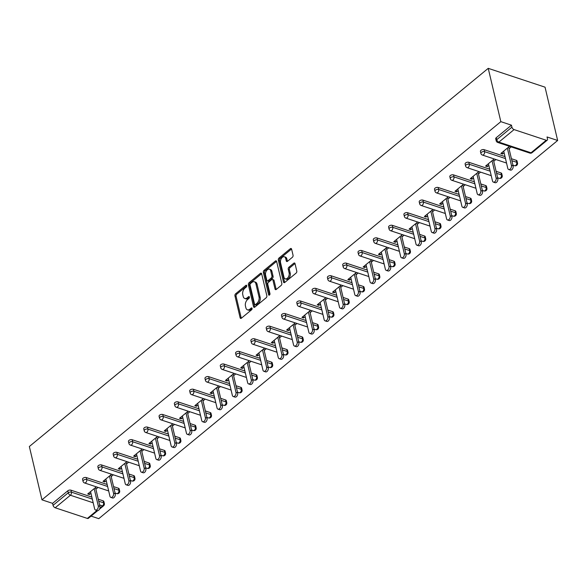 <?xml version="1.0" encoding="UTF-8"?>
<svg xmlns="http://www.w3.org/2000/svg" width="587" height="587" viewBox="0 0 587 587"><rect width="100%" height="100%" fill="white"/><g stroke="black" fill="none" stroke-linecap="round" stroke-linejoin="round"><path stroke-width="0.88" d="M246.716 285.678A1.049 0.653 -71.7 0 0 246.371 285.231A1.049 0.653 -71.7 0 0 245.843 285.377L235.607 293.808A1.504 0.932 -71.7 0 0 234.932 295.819L240.127 317.78A1.504 0.932 -71.7 0 0 240.619 318.411A1.504 0.932 -71.7 0 0 241.374 318.205L251.61 309.775A1.049 0.653 -71.7 0 0 252.08 308.366A1.049 0.653 -71.7 0 0 251.735 307.926A1.049 0.653 -71.7 0 0 251.199 308.065L249.879 309.158A4.806 2.994 -71.7 0 1 247.443 309.811A4.806 2.994 -71.7 0 1 245.872 307.793L245.439 305.966A4.806 2.994 -71.7 0 1 247.604 299.524L248.925 298.431A1.049 0.653 -71.7 0 0 249.394 297.022A1.049 0.653 -71.7 0 0 249.057 296.574A1.049 0.653 -71.7 0 0 248.521 296.721L247.2 297.814A4.806 2.994 -71.7 0 1 244.764 298.467A4.806 2.994 -71.7 0 1 243.194 296.45L242.761 294.615A4.806 2.994 -71.7 0 1 244.918 288.173L246.247 287.087A1.049 0.653 -71.7 0 0 246.716 285.678M292.377 257.297A1.504 0.932 -71.7 0 0 293.052 255.286L291.6 249.123A1.504 0.932 -71.7 0 0 291.108 248.492A1.504 0.932 -71.7 0 0 290.345 248.697L278.986 258.06A1.504 0.932 -71.7 0 0 278.311 260.07L283.499 282.031A1.504 0.932 -71.7 0 0 283.991 282.663A1.504 0.932 -71.7 0 0 284.754 282.457L296.112 273.094A1.504 0.932 -71.7 0 0 296.787 271.084L295.026 263.636A1.504 0.932 -71.7 0 0 294.542 263.005A1.504 0.932 -71.7 0 0 293.779 263.211L288.914 267.217A1.504 0.932 -71.7 0 0 288.239 269.235L289.112 272.926A4.014 2.502 -71.7 0 1 288.239 277.24A4.014 2.502 -71.7 0 1 285.275 278.862A4.014 2.502 -71.7 0 1 283.961 277.167L280.549 262.712A4.014 2.502 -71.7 0 1 281.415 258.397A4.014 2.502 -71.7 0 1 284.387 256.776A4.014 2.502 -71.7 0 1 285.7 258.471L286.265 260.877A1.504 0.932 -71.7 0 0 286.757 261.508A1.504 0.932 -71.7 0 0 287.52 261.303L292.377 257.297M500.836 121.656L41.956 499.831L29.35 446.516L488.23 68.341L500.836 121.656L511.46 125.178L496.25 137.703L496.727 139.691L511.93 127.166L511.46 125.178M261.655 273.799A1.504 0.932 -71.7 0 0 261.164 273.168A1.504 0.932 -71.7 0 0 260.401 273.373L249.042 282.736A1.504 0.932 -71.7 0 0 248.367 284.754L253.555 306.707A1.504 0.932 -71.7 0 0 254.046 307.339A1.504 0.932 -71.7 0 0 254.809 307.133L266.168 297.77A1.504 0.932 -71.7 0 0 266.843 295.76L261.655 273.799M264.011 270.402L275.376 261.039A1.504 0.932 -71.7 0 1 276.132 260.833A1.504 0.932 -71.7 0 1 276.624 261.464L281.819 283.418A1.504 0.932 -71.7 0 1 281.144 285.436L276.279 289.442A1.504 0.932 -71.7 0 1 275.516 289.648A1.504 0.932 -71.7 0 1 275.032 289.017L272.926 280.109A1.504 0.932 -71.7 0 0 272.434 279.478A1.504 0.932 -71.7 0 0 271.671 279.683L268.45 282.34A1.504 0.932 -71.7 0 0 267.775 284.357L269.961 293.625A1.049 0.653 -71.7 0 1 269.734 294.755A1.049 0.653 -71.7 0 1 268.956 295.18A1.049 0.653 -71.7 0 1 268.619 294.733L263.336 272.412A1.504 0.932 -71.7 0 1 264.011 270.402L265.148 270.776L276.514 261.413L275.376 261.039M91.073 516.105L98.77 518.659L557.65 140.484L545.044 87.169L488.23 68.341M93.194 502.795L70.396 495.237L55.193 507.77L87.353 518.424L96.972 510.499M67.784 490.82L52.581 503.353L53.05 505.341L68.253 492.809L67.784 490.82A2.297 1.262 -13.3 0 1 70.961 490.174L91.843 497.094M97.699 510.646L88.373 518.336A2.297 1.277 -129.5 0 1 87.353 518.424M55.193 507.77A2.297 1.277 -129.5 0 1 53.05 505.341M546.233 140.249L514.073 129.595L498.869 142.12L531.03 152.781L546.233 140.249A2.297 1.277 50.5 0 0 547.253 140.154A2.297 1.277 50.5 0 0 547.495 138.95L547.025 136.962L557.65 140.484M89.019 492.882L89.407 494.533L87.705 493.968L96.341 486.85M89.407 494.533L90.941 493.271M95.886 489.198L98.044 487.415M496.198 140.785A2.297 2.297 0 0 0 497.703 142.436A2.297 1.431 108.3 0 0 498.869 142.12A2.297 1.277 50.5 0 1 496.727 139.691A2.297 1.262 166.7 0 0 496.198 140.785L495.722 138.796A2.297 1.262 -13.3 0 1 496.25 137.703M41.956 499.831L52.581 503.353M98.256 499.221L103.114 500.828A2.297 1.262 -13.3 0 1 103.877 501.518L104.347 503.507A2.297 1.262 166.7 0 0 103.583 502.817L103.114 500.828M484.128 149.67L484.598 151.659A2.297 1.262 -13.3 0 0 481.421 152.304A2.297 1.262 166.7 0 0 480.892 153.398L480.423 151.409A2.297 1.262 -13.3 0 1 480.951 150.316A2.297 1.262 -13.3 0 1 484.128 149.67L505.011 156.59M511.424 158.717L516.289 160.324A2.297 1.262 -13.3 0 1 517.044 161.014L517.514 163.003A2.297 1.262 166.7 0 0 516.758 162.313L516.289 160.324M468.822 162.283L469.292 164.272A2.297 1.262 -13.3 0 0 466.115 164.918A2.297 1.262 166.7 0 0 465.586 166.011L465.117 164.022A2.297 1.262 -13.3 0 1 465.645 162.929A2.297 1.262 -13.3 0 1 468.822 162.283L489.712 169.203M496.118 171.323L500.982 172.938A2.297 1.262 -13.3 0 1 501.746 173.62L502.215 175.608A2.297 1.262 166.7 0 0 501.452 174.926L500.982 172.938M453.524 174.889L453.993 176.878A2.297 1.262 -13.3 0 0 450.816 177.531A2.297 1.262 166.7 0 0 450.288 178.624L449.818 176.636A2.297 1.262 -13.3 0 1 450.346 175.542A2.297 1.262 -13.3 0 1 453.524 174.889L474.406 181.816M480.819 183.936L485.676 185.551A2.297 1.262 -13.3 0 1 486.44 186.233L486.909 188.222A2.297 1.262 166.7 0 0 486.153 187.539L485.676 185.551M438.218 187.502L438.687 189.491A2.297 1.262 -13.3 0 0 435.51 190.137A2.297 1.262 166.7 0 0 434.982 191.23L434.512 189.241A2.297 1.262 -13.3 0 1 435.04 188.148A2.297 1.262 -13.3 0 1 438.218 187.502L459.107 194.422M465.513 196.55L470.378 198.157A2.297 1.262 -13.3 0 1 471.141 198.846L471.61 200.835A2.297 1.262 166.7 0 0 470.847 200.145L470.378 198.157M422.919 200.116L423.388 202.104A2.297 1.262 -13.3 0 0 420.211 202.75A2.297 1.262 166.7 0 0 419.683 203.843L419.213 201.855A2.297 1.262 -13.3 0 1 419.742 200.761A2.297 1.262 -13.3 0 1 422.919 200.116L443.801 207.035M450.214 209.163L455.072 210.77A2.297 1.262 -13.3 0 1 455.835 211.459L456.304 213.448A2.297 1.262 166.7 0 0 455.541 212.758L455.072 210.77M407.613 212.729L408.082 214.717A2.297 1.262 -13.3 0 0 404.905 215.363A2.297 1.262 166.7 0 0 404.377 216.456L403.907 214.468A2.297 1.262 -13.3 0 1 404.436 213.375A2.297 1.262 -13.3 0 1 407.613 212.729L428.503 219.648M434.908 221.769L439.773 223.383A2.297 1.262 -13.3 0 1 440.536 224.065L441.006 226.054A2.297 1.262 166.7 0 0 440.243 225.371L439.773 223.383M392.314 225.335L392.784 227.323A2.297 1.262 -13.3 0 0 389.607 227.976A2.297 1.262 166.7 0 0 389.078 229.069L388.609 227.081A2.297 1.262 -13.3 0 1 389.137 225.988A2.297 1.262 -13.3 0 1 392.314 225.335L413.197 232.261M419.61 234.382L424.467 235.996A2.297 1.262 -13.3 0 1 425.23 236.678L425.7 238.667A2.297 1.262 166.7 0 0 424.937 237.984L424.467 235.996M377.008 237.948L377.478 239.936A2.297 1.262 -13.3 0 0 374.301 240.582A2.297 1.262 166.7 0 0 373.772 241.675L373.303 239.687A2.297 1.262 -13.3 0 1 373.831 238.593A2.297 1.262 -13.3 0 1 377.008 237.948L397.898 244.867M404.304 246.995L409.168 248.602A2.297 1.262 -13.3 0 1 409.931 249.292L410.401 251.28A2.297 1.262 166.7 0 0 409.638 250.59L409.168 248.602M361.709 250.561L362.179 252.549A2.297 1.262 -13.3 0 0 359.002 253.195A2.297 1.262 166.7 0 0 358.474 254.288L358.004 252.3A2.297 1.262 -13.3 0 1 358.532 251.207A2.297 1.262 -13.3 0 1 361.709 250.561L382.592 257.48M389.005 259.608L393.862 261.215A2.297 1.262 -13.3 0 1 394.625 261.905L395.095 263.893A2.297 1.262 166.7 0 0 394.332 263.203L393.862 261.215M346.403 263.174L346.873 265.163A2.297 1.262 -13.3 0 0 343.696 265.808A2.297 1.262 166.7 0 0 343.168 266.902L342.698 264.913A2.297 1.262 -13.3 0 1 343.226 263.82A2.297 1.262 -13.3 0 1 346.403 263.174L367.293 270.093M373.699 272.214L378.564 273.828A2.297 1.262 -13.3 0 1 379.327 274.511L379.796 276.499A2.297 1.262 166.7 0 0 379.033 275.817L378.564 273.828M331.105 275.78L331.574 277.768A2.297 1.262 -13.3 0 0 328.397 278.421A2.297 1.262 166.7 0 0 327.869 279.515L327.399 277.526A2.297 1.262 -13.3 0 1 327.928 276.433A2.297 1.262 -13.3 0 1 331.105 275.78L351.987 282.707M358.4 284.827L363.258 286.441A2.297 1.262 -13.3 0 1 364.021 287.124L364.49 289.112A2.297 1.262 166.7 0 0 363.727 288.43L363.258 286.441M315.799 288.393L316.268 290.382A2.297 1.262 -13.3 0 0 313.091 291.027A2.297 1.262 166.7 0 0 312.563 292.121L312.093 290.132A2.297 1.262 -13.3 0 1 312.622 289.039A2.297 1.262 -13.3 0 1 315.799 288.393L336.681 295.312M343.094 297.44L347.959 299.047A2.297 1.262 -13.3 0 1 348.722 299.737L349.192 301.725A2.297 1.262 166.7 0 0 348.429 301.036L347.959 299.047M300.493 301.006L300.97 302.995A2.297 1.262 -13.3 0 0 297.792 303.64A2.297 1.262 166.7 0 0 297.264 304.734L296.795 302.745A2.297 1.262 -13.3 0 1 297.323 301.652A2.297 1.262 -13.3 0 1 300.493 301.006L321.382 307.926M327.788 310.053L332.653 311.66A2.297 1.262 -13.3 0 1 333.416 312.35L333.886 314.339A2.297 1.262 166.7 0 0 333.123 313.649L332.653 311.66M285.194 313.619L285.664 315.608A2.297 1.262 -13.3 0 0 282.486 316.254A2.297 1.262 166.7 0 0 281.958 317.347L281.489 315.358A2.297 1.262 -13.3 0 1 282.017 314.265A2.297 1.262 -13.3 0 1 285.194 313.619L306.076 320.539M312.489 322.659L317.354 324.273A2.297 1.262 -13.3 0 1 318.117 324.956L318.587 326.944A2.297 1.262 166.7 0 0 317.824 326.262L317.354 324.273M269.888 326.225L270.358 328.214A2.297 1.262 -13.3 0 0 267.188 328.867A2.297 1.262 166.7 0 0 266.659 329.96L266.19 327.972A2.297 1.262 -13.3 0 1 266.718 326.878A2.297 1.262 -13.3 0 1 269.888 326.225L290.778 333.152M297.183 335.272L302.048 336.887A2.297 1.262 -13.3 0 1 302.811 337.569L303.281 339.557A2.297 1.262 166.7 0 0 302.518 338.875L302.048 336.887M254.589 338.838L255.059 340.827A2.297 1.262 -13.3 0 0 251.882 341.473A2.297 1.262 166.7 0 0 251.353 342.566L250.884 340.577A2.297 1.262 -13.3 0 1 251.412 339.484A2.297 1.262 -13.3 0 1 254.589 338.838L275.472 345.758M281.885 347.886L286.75 349.492A2.297 1.262 -13.3 0 1 287.505 350.182L287.982 352.171A2.297 1.262 166.7 0 0 287.219 351.481L286.75 349.492M239.283 351.452L239.753 353.44A2.297 1.262 -13.3 0 0 236.583 354.086A2.297 1.262 166.7 0 0 236.055 355.179L235.585 353.191A2.297 1.262 -13.3 0 1 236.113 352.097A2.297 1.262 -13.3 0 1 239.283 351.452L260.173 358.371M266.579 360.499L271.443 362.106A2.297 1.262 -13.3 0 1 272.207 362.795L272.676 364.784A2.297 1.262 166.7 0 0 271.913 364.094L271.443 362.106M223.985 364.065L224.454 366.053A2.297 1.262 -13.3 0 0 221.277 366.699A2.297 1.262 166.7 0 0 220.749 367.792L220.279 365.804A2.297 1.262 -13.3 0 1 220.807 364.71A2.297 1.262 -13.3 0 1 223.985 364.065L244.867 370.984M251.28 373.105L256.145 374.719A2.297 1.262 -13.3 0 1 256.901 375.401L257.37 377.39A2.297 1.262 166.7 0 0 256.614 376.707L256.145 374.719M208.678 376.671L209.148 378.659A2.297 1.262 -13.3 0 0 205.978 379.312A2.297 1.262 166.7 0 0 205.45 380.405L204.973 378.417A2.297 1.262 -13.3 0 1 205.509 377.324A2.297 1.262 -13.3 0 1 208.678 376.671L229.568 383.597M235.974 385.718L240.839 387.332A2.297 1.262 -13.3 0 1 241.602 388.014L242.071 390.003A2.297 1.262 166.7 0 0 241.308 389.32L240.839 387.332M193.38 389.284L193.849 391.272A2.297 1.262 -13.3 0 0 190.672 391.918A2.297 1.262 166.7 0 0 190.144 393.011L189.674 391.023A2.297 1.262 -13.3 0 1 190.203 389.929A2.297 1.262 -13.3 0 1 193.38 389.284L214.262 396.203M220.675 398.331L225.54 399.938A2.297 1.262 -13.3 0 1 226.296 400.627L226.765 402.616A2.297 1.262 166.7 0 0 226.01 401.926L225.54 399.938M178.074 401.897L178.543 403.885A2.297 1.262 -13.3 0 0 175.374 404.531A2.297 1.262 166.7 0 0 174.845 405.624L174.368 403.636A2.297 1.262 -13.3 0 1 174.897 402.543A2.297 1.262 -13.3 0 1 178.074 401.897L198.964 408.816M205.369 410.944L210.234 412.551A2.297 1.262 -13.3 0 1 210.997 413.241L211.467 415.222A2.297 1.262 166.7 0 0 210.704 414.539L210.234 412.551M162.775 414.51L163.245 416.499A2.297 1.262 -13.3 0 0 160.068 417.144A2.297 1.262 166.7 0 0 159.539 418.238L159.07 416.249A2.297 1.262 -13.3 0 1 159.598 415.156A2.297 1.262 -13.3 0 1 162.775 414.51L183.658 421.429M190.071 423.55L194.935 425.164A2.297 1.262 -13.3 0 1 195.691 425.846L196.161 427.835A2.297 1.262 166.7 0 0 195.405 427.153L194.935 425.164M147.469 427.116L147.939 429.104A2.297 1.262 -13.3 0 0 144.762 429.757A2.297 1.262 166.7 0 0 144.233 430.843L143.764 428.862A2.297 1.262 -13.3 0 1 144.292 427.769A2.297 1.262 -13.3 0 1 147.469 427.116L168.359 434.042M174.765 436.163L179.629 437.777A2.297 1.262 -13.3 0 1 180.392 438.46L180.862 440.448A2.297 1.262 166.7 0 0 180.099 439.766L179.629 437.777M132.17 439.729L132.64 441.718A2.297 1.262 -13.3 0 0 129.463 442.363A2.297 1.262 166.7 0 0 128.935 443.456L128.465 441.468A2.297 1.262 -13.3 0 1 128.993 440.375A2.297 1.262 -13.3 0 1 132.17 439.729L153.053 446.648M159.466 448.776L164.323 450.383A2.297 1.262 -13.3 0 1 165.086 451.073L165.556 453.061A2.297 1.262 166.7 0 0 164.8 452.372L164.323 450.383M116.864 452.342L117.334 454.331A2.297 1.262 -13.3 0 0 114.157 454.976A2.297 1.262 166.7 0 0 113.629 456.07L113.159 454.081A2.297 1.262 -13.3 0 1 113.687 452.988A2.297 1.262 -13.3 0 1 116.864 452.342L137.754 459.261M144.16 461.389L149.025 462.996A2.297 1.262 -13.3 0 1 149.788 463.679L150.257 465.667A2.297 1.262 166.7 0 0 149.494 464.985L149.025 462.996M101.566 464.955L102.035 466.944A2.297 1.262 -13.3 0 0 98.858 467.59A2.297 1.262 166.7 0 0 98.33 468.683L97.86 466.694A2.297 1.262 -13.3 0 1 98.389 465.601A2.297 1.262 -13.3 0 1 101.566 464.955L122.448 471.875M128.861 473.995L133.719 475.609A2.297 1.262 -13.3 0 1 134.482 476.292L134.951 478.28A2.297 1.262 166.7 0 0 134.188 477.598L133.719 475.609M86.26 477.561L86.729 479.55A2.297 1.262 -13.3 0 0 83.552 480.203A2.297 1.262 166.7 0 0 83.024 481.289L82.554 479.3A2.297 1.262 -13.3 0 1 83.083 478.214A2.297 1.262 -13.3 0 1 86.26 477.561L107.15 484.488M113.555 486.608L118.42 488.223A2.297 1.262 -13.3 0 1 119.183 488.905L119.653 490.893A2.297 1.262 166.7 0 0 118.89 490.211L118.42 488.223M111.64 474.245L103.011 481.355L104.713 481.92L106.24 480.658M111.185 476.585L113.342 474.81M126.946 461.631L118.31 468.742L120.012 469.307L121.546 468.052M126.491 463.972L128.648 462.196M142.245 449.018L133.616 456.136L135.318 456.701L136.844 455.439M141.79 451.366L143.947 449.583M157.551 436.405L148.915 443.523L150.617 444.088L152.15 442.825M157.096 438.753L159.253 436.97M172.849 423.799L164.221 430.909L165.923 431.474L167.449 430.212M172.395 426.14L174.559 424.364M188.156 411.186L179.519 418.296L181.229 418.861L182.755 417.606M187.701 413.527L189.858 411.751M203.454 398.573L194.825 405.69L196.528 406.255L198.061 404.993M202.999 400.921L205.164 399.138M218.76 385.96L210.124 393.077L211.834 393.642L213.36 392.38M218.305 388.308L220.463 386.525M234.059 373.354L225.43 380.464L227.132 381.029L228.666 379.767M233.604 375.695L235.769 373.919M249.365 360.741L240.729 367.851L242.438 368.416L243.965 367.161M248.91 363.082L251.067 361.306M264.664 348.128L256.035 355.245L257.737 355.81L259.271 354.548M264.209 350.476L266.373 348.693M279.97 335.515L271.333 342.632L273.043 343.197L274.569 341.935M279.515 337.863L281.672 336.08M295.268 322.909L286.639 330.019L288.342 330.584L289.875 329.322M294.821 325.249L296.978 323.474M310.574 310.296L301.938 317.406L303.648 317.971L305.174 316.716M310.119 312.636L312.277 310.861M325.873 297.682L317.244 304.8L318.946 305.365L320.48 304.103M325.425 300.03L327.583 298.247M341.179 285.069L332.543 292.187L334.252 292.752L335.779 291.49M340.724 287.417L342.881 285.634M356.485 272.463L347.849 279.573L349.551 280.138L351.085 278.876M356.03 274.804L358.187 273.028M371.784 259.85L363.155 266.968L364.857 267.525L366.383 266.271M371.329 262.191L373.486 260.415M387.09 247.237L378.454 254.354L380.156 254.919L381.689 253.657M386.635 249.585L388.792 247.802M402.388 234.624L393.76 241.741L395.462 242.306L396.988 241.044M401.934 236.972L404.091 235.189M417.695 222.018L409.058 229.128L410.761 229.693L412.294 228.431M417.24 224.359L419.397 222.583M432.993 209.405L424.364 216.522L426.067 217.087L427.593 215.825M432.538 211.746L434.696 209.97M448.299 196.792L439.663 203.909L441.365 204.474L442.899 203.212M447.844 199.14L450.002 197.357M463.598 184.179L454.969 191.296L456.671 191.861L458.198 190.599M463.143 186.527L465.3 184.744M478.904 171.573L470.268 178.683L471.97 179.248L473.504 177.986M478.449 173.913L480.606 172.138M494.203 158.96L485.574 166.077L487.276 166.642L488.802 165.38M493.748 161.3L495.912 159.525M509.509 146.346L500.872 153.464L502.582 154.029L504.108 152.767M509.054 148.694L511.211 146.911M511.93 127.166A2.297 1.277 50.5 0 0 514.073 129.595M104.713 481.92L104.325 480.276M120.012 469.307L119.623 467.663M135.318 456.701L134.929 455.05M150.617 444.088L150.228 442.437M165.923 431.474L165.534 429.831M181.229 418.861L180.833 417.218M196.528 406.255L196.139 404.604M211.834 393.642L211.437 391.991M227.132 381.029L226.743 379.385M242.438 368.416L242.049 366.772M257.737 355.81L257.348 354.159M273.043 343.197L272.654 341.546M288.342 330.584L287.953 328.94M303.648 317.971L303.259 316.327M318.946 305.365L318.558 303.714M334.252 292.752L333.864 291.101M349.551 280.138L349.162 278.495M364.857 267.525L364.468 265.882M380.156 254.919L379.767 253.268M395.462 242.306L395.073 240.655M410.761 229.693L410.372 228.05M426.067 217.087L425.678 215.436M441.365 204.474L440.976 202.823M456.671 191.861L456.282 190.21M471.97 179.248L471.581 177.604M487.276 166.642L486.887 164.991M502.582 154.029L502.186 152.378M244.764 298.467L245.902 298.849A4.806 2.994 -71.7 0 0 248.33 298.189L247.2 297.814M249.424 297.286L248.33 298.189M247.443 309.811L248.58 310.193A4.806 2.994 -71.7 0 0 251.016 309.532L249.879 309.158M252.109 308.63L251.016 309.532M246.745 285.942L236.744 294.182A1.504 0.932 -71.7 0 0 236.069 296.2L241.264 318.154A1.504 0.932 -71.7 0 0 241.294 318.271M261.619 273.689A1.504 0.932 -71.7 0 0 261.538 273.755L250.179 283.117A1.504 0.932 -71.7 0 0 249.504 285.128L254.692 307.089A1.504 0.932 -71.7 0 0 254.729 307.199M250.502 283.572A1.049 0.653 -71.7 0 0 250.033 284.981L254.589 304.257A1.049 0.653 -71.7 0 0 254.934 304.697A1.049 0.653 -71.7 0 0 255.462 304.558L256.857 303.406A4.806 2.994 -71.7 0 0 259.021 296.963L255.903 283.785A4.806 2.994 -71.7 0 0 254.332 281.767A4.806 2.994 -71.7 0 0 251.896 282.42L250.502 283.572M254.934 304.697L256.064 305.079A1.049 0.653 -71.7 0 0 256.6 304.932L255.462 304.558M254.332 281.767L255.47 282.142A4.806 2.994 -71.7 0 1 257.04 284.167L260.151 297.338A4.806 2.994 -71.7 0 1 257.994 303.78L256.6 304.932M272.434 279.478L273.571 279.852A1.504 0.932 -71.7 0 1 274.063 280.483L276.161 289.391A1.504 0.932 -71.7 0 0 276.198 289.501M269.682 294.828L264.473 272.786L263.336 272.412M270.739 270.871A4.014 2.502 -71.7 0 0 269.426 269.176A4.014 2.502 -71.7 0 0 266.461 270.798A4.014 2.502 -71.7 0 0 265.588 275.112L266.792 280.204A1.504 0.932 -71.7 0 0 267.283 280.835A1.504 0.932 -71.7 0 0 268.046 280.63L271.267 277.974A1.504 0.932 -71.7 0 0 271.942 275.963L270.739 270.871L271.876 271.245A4.014 2.502 -71.7 0 0 270.563 269.558L269.426 269.176M267.283 280.835L268.42 281.217A1.504 0.932 -71.7 0 0 269.176 281.012L268.046 280.63M271.876 271.245L273.08 276.338A1.504 0.932 -71.7 0 1 272.405 278.348L269.176 281.012M265.148 270.776A1.504 0.932 -71.7 0 0 264.473 272.786M284.387 256.776L285.524 257.157A4.014 2.502 -71.7 0 1 286.83 258.845L287.403 261.252A1.504 0.932 -71.7 0 0 287.432 261.369M285.275 278.862L286.412 279.236A4.014 2.502 -71.7 0 0 289.376 277.614A4.014 2.502 -71.7 0 0 290.249 273.3L289.112 272.926M294.997 263.526A1.504 0.932 -71.7 0 0 294.916 263.592L290.051 267.599A1.504 0.932 -71.7 0 0 289.376 269.609L290.249 273.3M291.563 249.013A1.504 0.932 -71.7 0 0 291.482 249.071L280.124 258.434A1.504 0.932 -71.7 0 0 279.449 260.452L284.636 282.406A1.504 0.932 -71.7 0 0 284.673 282.523M98.249 505.847L99.951 506.412A2.832 1.761 108.3 0 1 99.342 509.45A2.832 1.761 108.3 0 1 97.251 510.587L95.542 510.03A2.832 1.761 -71.7 0 0 97.633 508.885A2.832 1.761 -71.7 0 0 98.249 505.847L94.177 488.633M90.552 491.62L94.617 508.834A2.832 1.761 -71.7 0 0 95.542 510.03M99.951 506.412L95.498 487.548M113.548 493.234L115.257 493.799A2.832 1.761 108.3 0 1 114.641 496.837A2.832 1.761 108.3 0 1 112.55 497.981L110.848 497.416A2.832 1.761 -71.7 0 0 112.939 496.272A2.832 1.761 -71.7 0 0 113.548 493.234L109.483 476.02M105.851 479.014L109.923 496.22A2.832 1.761 -71.7 0 0 110.848 497.416M115.257 493.799L110.796 474.934M128.854 480.621L130.556 481.186A2.832 1.761 108.3 0 1 129.947 484.231A2.832 1.761 108.3 0 1 127.856 485.368L126.146 484.803A2.832 1.761 -71.7 0 0 128.237 483.666A2.832 1.761 -71.7 0 0 128.854 480.621L124.782 463.407M121.157 466.401L125.222 483.615A2.832 1.761 -71.7 0 0 126.146 484.803M130.556 481.186L126.102 462.329M144.16 468.008L145.862 468.573A2.832 1.761 108.3 0 1 145.246 471.618A2.832 1.761 108.3 0 1 143.155 472.755L141.452 472.19A2.832 1.761 -71.7 0 0 143.544 471.053A2.832 1.761 -71.7 0 0 144.16 468.008L140.088 450.801M136.455 453.788L140.528 471.001A2.832 1.761 -71.7 0 0 141.452 472.19M145.862 468.573L141.401 449.715M159.459 455.402L161.161 455.967A2.832 1.761 108.3 0 1 160.552 459.005A2.832 1.761 108.3 0 1 158.461 460.149L156.751 459.584A2.832 1.761 -71.7 0 0 158.842 458.44A2.832 1.761 -71.7 0 0 159.459 455.402L155.394 438.188M151.762 441.175L155.826 458.388A2.832 1.761 -71.7 0 0 156.751 459.584M161.161 455.967L156.707 437.102M174.765 442.789L176.467 443.354A2.832 1.761 108.3 0 1 175.851 446.391A2.832 1.761 108.3 0 1 173.759 447.536L172.057 446.971A2.832 1.761 -71.7 0 0 174.148 445.827A2.832 1.761 -71.7 0 0 174.765 442.789L170.692 425.575M167.06 428.569L171.133 445.782A2.832 1.761 -71.7 0 0 172.057 446.971M176.467 443.354L172.006 424.489M190.063 430.176L191.766 430.741A2.832 1.761 108.3 0 1 191.157 433.786A2.832 1.761 108.3 0 1 189.065 434.923L187.356 434.358A2.832 1.761 -71.7 0 0 189.447 433.221A2.832 1.761 -71.7 0 0 190.063 430.176L185.998 412.962M182.366 415.956L186.431 433.169A2.832 1.761 -71.7 0 0 187.356 434.358M191.766 430.741L187.312 411.883M205.369 417.562L207.072 418.127A2.832 1.761 108.3 0 1 206.455 421.173A2.832 1.761 108.3 0 1 204.364 422.31L202.662 421.745A2.832 1.761 -71.7 0 0 204.753 420.608A2.832 1.761 -71.7 0 0 205.369 417.562L201.297 400.356M197.665 403.342L201.737 420.556A2.832 1.761 -71.7 0 0 202.662 421.745M207.072 418.127L202.61 399.27M220.668 404.957L222.37 405.522A2.832 1.761 108.3 0 1 221.761 408.559A2.832 1.761 108.3 0 1 219.67 409.704L217.96 409.139A2.832 1.761 -71.7 0 0 220.052 407.994A2.832 1.761 -71.7 0 0 220.668 404.957L216.603 387.743M212.971 390.729L217.036 407.943A2.832 1.761 -71.7 0 0 217.96 409.139M222.37 405.522L217.916 386.657M235.974 392.343L237.676 392.908A2.832 1.761 108.3 0 1 237.06 395.946A2.832 1.761 108.3 0 1 234.969 397.091L233.266 396.526A2.832 1.761 -71.7 0 0 235.358 395.381A2.832 1.761 -71.7 0 0 235.974 392.343L231.902 375.13M228.27 378.123L232.342 395.337A2.832 1.761 -71.7 0 0 233.266 396.526M237.676 392.908L233.215 374.044M251.273 379.73L252.975 380.295A2.832 1.761 108.3 0 1 252.366 383.34A2.832 1.761 108.3 0 1 250.275 384.478L248.572 383.913A2.832 1.761 -71.7 0 0 250.656 382.775A2.832 1.761 -71.7 0 0 251.273 379.73L247.208 362.517M243.576 365.51L247.648 382.724A2.832 1.761 -71.7 0 0 248.572 383.913M252.975 380.295L248.521 361.438M266.579 367.117L268.281 367.682A2.832 1.761 108.3 0 1 267.665 370.727A2.832 1.761 108.3 0 1 265.573 371.865L263.871 371.3A2.832 1.761 -71.7 0 0 265.962 370.162A2.832 1.761 -71.7 0 0 266.579 367.117L262.506 349.911M258.882 352.897L262.947 370.111A2.832 1.761 -71.7 0 0 263.871 371.3M268.281 367.682L263.82 348.825M281.877 354.511L283.587 355.076A2.832 1.761 108.3 0 1 282.971 358.114A2.832 1.761 108.3 0 1 280.88 359.259L279.177 358.694A2.832 1.761 -71.7 0 0 281.261 357.549A2.832 1.761 -71.7 0 0 281.877 354.511L277.812 337.298M274.18 340.284L278.253 357.498A2.832 1.761 -71.7 0 0 279.177 358.694M283.587 355.076L279.126 336.212M297.183 341.898L298.886 342.463A2.832 1.761 108.3 0 1 298.269 345.501A2.832 1.761 108.3 0 1 296.178 346.646L294.476 346.081A2.832 1.761 -71.7 0 0 296.567 344.936A2.832 1.761 -71.7 0 0 297.183 341.898L293.111 324.684M289.486 327.678L293.551 344.892A2.832 1.761 -71.7 0 0 294.476 346.081M298.886 342.463L294.425 323.598M312.482 329.285L314.192 329.85A2.832 1.761 108.3 0 1 313.575 332.895A2.832 1.761 108.3 0 1 311.484 334.032L309.782 333.467A2.832 1.761 -71.7 0 0 311.873 332.33A2.832 1.761 -71.7 0 0 312.482 329.285L308.417 312.071M304.785 315.065L308.857 332.279A2.832 1.761 -71.7 0 0 309.782 333.467M314.192 329.85L309.731 310.993M327.788 316.672L329.49 317.237A2.832 1.761 108.3 0 1 328.874 320.282A2.832 1.761 108.3 0 1 326.783 321.419L325.081 320.854A2.832 1.761 -71.7 0 0 327.172 319.717A2.832 1.761 -71.7 0 0 327.788 316.672L323.716 299.465M320.091 302.452L324.156 319.666A2.832 1.761 -71.7 0 0 325.081 320.854M329.49 317.237L325.029 298.379M343.087 304.066L344.796 304.631A2.832 1.761 108.3 0 1 344.18 307.669A2.832 1.761 108.3 0 1 342.089 308.813L340.387 308.248A2.832 1.761 -71.7 0 0 342.478 307.104A2.832 1.761 -71.7 0 0 343.087 304.066L339.022 286.852M335.39 289.839L339.462 307.052A2.832 1.761 -71.7 0 0 340.387 308.248M344.796 304.631L340.335 285.766M358.393 291.453L360.095 292.018A2.832 1.761 108.3 0 1 359.479 295.056A2.832 1.761 108.3 0 1 357.395 296.2L355.685 295.635A2.832 1.761 -71.7 0 0 357.776 294.491A2.832 1.761 -71.7 0 0 358.393 291.453L354.321 274.239M350.696 277.233L354.761 294.447A2.832 1.761 -71.7 0 0 355.685 295.635M360.095 292.018L355.641 273.153M373.692 278.84L375.401 279.405A2.832 1.761 108.3 0 1 374.785 282.45A2.832 1.761 108.3 0 1 372.694 283.587L370.991 283.022A2.832 1.761 -71.7 0 0 373.083 281.885A2.832 1.761 -71.7 0 0 373.692 278.84L369.627 261.626M365.995 264.62L370.067 281.833A2.832 1.761 -71.7 0 0 370.991 283.022M375.401 279.405L370.94 260.547M388.998 266.227L390.7 266.792A2.832 1.761 108.3 0 1 390.084 269.837A2.832 1.761 108.3 0 1 388 270.974L386.29 270.409A2.832 1.761 -71.7 0 0 388.381 269.272A2.832 1.761 -71.7 0 0 388.998 266.227L384.925 249.02M381.301 252.006L385.366 269.22A2.832 1.761 -71.7 0 0 386.29 270.409M390.7 266.792L386.246 247.934M404.296 253.621L406.006 254.186A2.832 1.761 108.3 0 1 405.39 257.223A2.832 1.761 108.3 0 1 403.298 258.368L401.596 257.803A2.832 1.761 -71.7 0 0 403.687 256.658A2.832 1.761 -71.7 0 0 404.296 253.621L400.231 236.407M396.599 239.401L400.672 256.607A2.832 1.761 -71.7 0 0 401.596 257.803M406.006 254.186L401.545 235.321M419.602 241.008L421.305 241.573A2.832 1.761 108.3 0 1 420.696 244.61A2.832 1.761 108.3 0 1 418.604 245.755L416.895 245.19A2.832 1.761 -71.7 0 0 418.986 244.045A2.832 1.761 -71.7 0 0 419.602 241.008L415.53 223.794M411.905 226.787L415.97 244.001A2.832 1.761 -71.7 0 0 416.895 245.19M421.305 241.573L416.851 222.708M434.901 228.394L436.611 228.959A2.832 1.761 108.3 0 1 435.994 232.004A2.832 1.761 108.3 0 1 433.903 233.142L432.201 232.577A2.832 1.761 -71.7 0 0 434.292 231.439A2.832 1.761 -71.7 0 0 434.901 228.394L430.836 211.181M427.204 214.174L431.276 231.388A2.832 1.761 -71.7 0 0 432.201 232.577M436.611 228.959L432.149 210.102M450.207 215.781L451.909 216.346A2.832 1.761 108.3 0 1 451.3 219.391A2.832 1.761 108.3 0 1 449.209 220.529L447.499 219.964A2.832 1.761 -71.7 0 0 449.591 218.826A2.832 1.761 -71.7 0 0 450.207 215.781L446.135 198.575M442.51 201.561L446.575 218.775A2.832 1.761 -71.7 0 0 447.499 219.964M451.909 216.346L447.455 197.489M465.513 203.175L467.215 203.74A2.832 1.761 108.3 0 1 466.599 206.778A2.832 1.761 108.3 0 1 464.508 207.923L462.805 207.358A2.832 1.761 -71.7 0 0 464.897 206.213A2.832 1.761 -71.7 0 0 465.513 203.175L461.441 185.962M457.809 188.955L461.881 206.162A2.832 1.761 -71.7 0 0 462.805 207.358M467.215 203.74L462.754 184.876M480.812 190.562L482.514 191.127A2.832 1.761 108.3 0 1 481.905 194.165A2.832 1.761 108.3 0 1 479.814 195.31L478.104 194.745A2.832 1.761 -71.7 0 0 480.195 193.6A2.832 1.761 -71.7 0 0 480.812 190.562L476.747 173.348M473.115 176.342L477.18 193.556A2.832 1.761 -71.7 0 0 478.104 194.745M482.514 191.127L478.06 172.262M496.118 177.949L497.82 178.514A2.832 1.761 108.3 0 1 497.204 181.559A2.832 1.761 108.3 0 1 495.112 182.696L493.41 182.131A2.832 1.761 -71.7 0 0 495.501 180.994A2.832 1.761 -71.7 0 0 496.118 177.949L492.045 160.735M488.413 163.729L492.486 180.943A2.832 1.761 -71.7 0 0 493.41 182.131M497.82 178.514L493.359 159.657M511.416 165.336L513.119 165.901A2.832 1.761 108.3 0 1 512.51 168.946A2.832 1.761 108.3 0 1 510.419 170.083L508.709 169.518A2.832 1.761 -71.7 0 0 510.8 168.381A2.832 1.761 -71.7 0 0 511.416 165.336L507.351 148.129M503.719 151.116L507.784 168.33A2.832 1.761 -71.7 0 0 508.709 169.518M513.119 165.901L508.665 147.043M246.716 285.664L245.843 285.377M252.08 308.358L251.199 308.065M249.394 297.015L248.521 296.721M99.922 508.071L102.556 505.899L99.599 504.915M99.519 509.149L103.576 505.803A2.297 1.277 -129.5 0 1 102.556 505.899A2.297 1.431 -71.7 0 0 103.583 502.817L98.726 501.21M70.961 490.174L71.431 492.163A2.297 1.431 -71.7 0 1 70.396 495.237A2.297 1.277 -129.5 0 1 68.253 492.809A2.297 1.262 -13.3 0 1 71.431 492.163L92.313 499.082M497.703 142.436L529.863 153.097A2.297 1.431 108.3 0 0 531.03 152.781A2.297 1.277 50.5 0 0 532.042 152.686L547.253 140.154M107.619 486.476L86.729 479.55A2.297 1.431 -71.7 0 1 85.702 482.631A2.297 1.431 108.3 0 1 84.535 482.94L108.676 490.937M114.025 488.597L118.89 490.211A2.297 1.431 -71.7 0 1 117.855 493.285A2.297 1.431 108.3 0 1 116.696 493.601A2.297 2.297 0 0 0 119.653 490.893M98.33 468.683A2.297 2.297 0 0 0 99.841 470.334A2.297 1.431 108.3 0 0 101.001 470.018A2.297 1.431 -71.7 0 0 102.035 466.944L122.918 473.863M129.331 475.984L134.188 477.598A2.297 1.431 -71.7 0 1 133.161 480.672A2.297 1.431 108.3 0 1 132.002 480.988A2.297 2.297 0 0 0 134.951 478.28M113.629 456.07A2.297 2.297 0 0 0 115.14 457.721A2.297 1.431 108.3 0 0 116.307 457.405A2.297 1.431 -71.7 0 0 117.334 454.331L138.224 461.25M144.629 463.378L149.494 464.985A2.297 1.431 -71.7 0 1 148.467 468.059A2.297 1.431 108.3 0 1 147.3 468.375A2.297 2.297 0 0 0 150.257 465.667M128.935 443.456A2.297 2.297 0 0 0 130.446 445.107A2.297 1.431 108.3 0 0 131.605 444.792A2.297 1.431 -71.7 0 0 132.64 441.718L153.523 448.637M159.935 450.765L164.8 452.372A2.297 1.431 -71.7 0 1 163.766 455.453A2.297 1.431 108.3 0 1 162.606 455.769A2.297 2.297 0 0 0 165.556 453.061M144.233 430.843A2.297 2.297 0 0 0 145.745 432.494A2.297 1.431 108.3 0 0 146.911 432.186A2.297 1.431 -71.7 0 0 147.939 429.104L168.829 436.031M175.234 438.151L180.099 439.766A2.297 1.431 -71.7 0 1 179.072 442.84A2.297 1.431 108.3 0 1 177.905 443.156A2.297 2.297 0 0 0 180.862 440.448M159.539 418.238A2.297 2.297 0 0 0 161.051 419.888A2.297 1.431 108.3 0 0 162.21 419.573A2.297 1.431 -71.7 0 0 163.245 416.499L184.127 423.418M190.54 425.538L195.405 427.153A2.297 1.431 -71.7 0 1 194.37 430.227A2.297 1.431 108.3 0 1 193.211 430.542A2.297 2.297 0 0 0 196.161 427.835M174.845 405.624A2.297 2.297 0 0 0 176.349 407.275A2.297 1.431 108.3 0 0 177.516 406.96A2.297 1.431 -71.7 0 0 178.543 403.885L199.433 410.805M205.839 412.932L210.704 414.539A2.297 1.431 -71.7 0 1 209.676 417.614A2.297 1.431 108.3 0 1 208.51 417.929A2.297 2.297 0 0 0 211.467 415.222M190.144 393.011A2.297 2.297 0 0 0 191.655 394.662A2.297 1.431 108.3 0 0 192.815 394.347A2.297 1.431 -71.7 0 0 193.849 391.272L214.732 398.191M221.145 400.319L226.01 401.926A2.297 1.431 -71.7 0 1 224.975 405.008A2.297 1.431 108.3 0 1 223.816 405.323A2.297 2.297 0 0 0 226.765 402.616M205.45 380.405A2.297 2.297 0 0 0 206.962 382.049A2.297 1.431 108.3 0 0 208.121 381.741A2.297 1.431 -71.7 0 0 209.148 378.659L230.038 385.586M236.444 387.706L241.308 389.32A2.297 1.431 -71.7 0 1 240.281 392.395A2.297 1.431 108.3 0 1 239.114 392.71A2.297 2.297 0 0 0 242.071 390.003M220.749 367.792A2.297 2.297 0 0 0 222.26 369.443A2.297 1.431 108.3 0 0 223.42 369.128A2.297 1.431 -71.7 0 0 224.454 366.053L245.337 372.972M251.75 375.093L256.614 376.707A2.297 1.431 -71.7 0 1 255.58 379.782A2.297 1.431 108.3 0 1 254.42 380.097A2.297 2.297 0 0 0 257.37 377.39M236.055 355.179A2.297 2.297 0 0 0 237.566 356.83A2.297 1.431 108.3 0 0 238.726 356.514A2.297 1.431 -71.7 0 0 239.753 353.44L260.643 360.359M267.048 362.487L271.913 364.094A2.297 1.431 -71.7 0 1 270.886 367.176A2.297 1.431 108.3 0 1 269.719 367.484A2.297 2.297 0 0 0 272.676 364.784M251.353 342.566A2.297 2.297 0 0 0 252.865 344.217A2.297 1.431 108.3 0 0 254.032 343.901A2.297 1.431 -71.7 0 0 255.059 340.827L275.941 347.746M282.354 349.874L287.219 351.481A2.297 1.431 -71.7 0 1 286.185 354.563A2.297 1.431 108.3 0 1 285.025 354.878A2.297 2.297 0 0 0 287.982 352.171M266.659 329.96A2.297 2.297 0 0 0 268.171 331.604A2.297 1.431 108.3 0 0 269.33 331.295A2.297 1.431 -71.7 0 0 270.358 328.214L291.247 335.14M297.653 337.261L302.518 338.875A2.297 1.431 -71.7 0 1 301.491 341.95A2.297 1.431 108.3 0 1 300.324 342.265A2.297 2.297 0 0 0 303.281 339.557M281.958 317.347A2.297 2.297 0 0 0 283.47 318.998A2.297 1.431 108.3 0 0 284.636 318.682A2.297 1.431 -71.7 0 0 285.664 315.608L306.546 322.527M312.959 324.648L317.824 326.262A2.297 1.431 -71.7 0 1 316.789 329.336A2.297 1.431 108.3 0 1 315.63 329.652A2.297 2.297 0 0 0 318.587 326.944M297.264 304.734A2.297 2.297 0 0 0 298.776 306.385A2.297 1.431 108.3 0 0 299.935 306.069A2.297 1.431 -71.7 0 0 300.97 302.995L321.852 309.914M328.265 312.042L333.123 313.649A2.297 1.431 -71.7 0 1 332.095 316.731A2.297 1.431 108.3 0 1 330.929 317.039A2.297 2.297 0 0 0 333.886 314.339M312.563 292.121A2.297 2.297 0 0 0 314.074 293.771A2.297 1.431 108.3 0 0 315.241 293.456A2.297 1.431 -71.7 0 0 316.268 290.382L337.158 297.301M343.564 299.429L348.429 301.036A2.297 1.431 -71.7 0 1 347.394 304.117A2.297 1.431 108.3 0 1 346.235 304.433A2.297 2.297 0 0 0 349.192 301.725M327.869 279.515A2.297 2.297 0 0 0 329.38 281.158A2.297 1.431 108.3 0 0 330.54 280.85A2.297 1.431 -71.7 0 0 331.574 277.768L352.457 284.695M358.87 286.816L363.727 288.43A2.297 1.431 -71.7 0 1 362.7 291.504A2.297 1.431 108.3 0 1 361.533 291.82A2.297 2.297 0 0 0 364.49 289.112M343.168 266.902A2.297 2.297 0 0 0 344.679 268.553A2.297 1.431 108.3 0 0 345.846 268.237A2.297 1.431 -71.7 0 0 346.873 265.163L367.763 272.082M374.168 274.202L379.033 275.817A2.297 1.431 -71.7 0 1 377.999 278.891A2.297 1.431 108.3 0 1 376.839 279.207A2.297 2.297 0 0 0 379.796 276.499M358.474 254.288A2.297 2.297 0 0 0 359.985 255.939A2.297 1.431 108.3 0 0 361.144 255.624A2.297 1.431 -71.7 0 0 362.179 252.549L383.062 259.469M389.474 261.597L394.332 263.203A2.297 1.431 -71.7 0 1 393.305 266.285A2.297 1.431 108.3 0 1 392.145 266.593A2.297 2.297 0 0 0 395.095 263.893M373.772 241.675A2.297 2.297 0 0 0 375.284 243.326A2.297 1.431 108.3 0 0 376.45 243.011A2.297 1.431 -71.7 0 0 377.478 239.936L398.368 246.856M404.773 248.983L409.638 250.59A2.297 1.431 -71.7 0 1 408.603 253.672A2.297 1.431 108.3 0 1 407.444 253.988A2.297 2.297 0 0 0 410.401 251.28M389.078 229.069A2.297 2.297 0 0 0 390.59 230.713A2.297 1.431 108.3 0 0 391.749 230.405A2.297 1.431 -71.7 0 0 392.784 227.323L413.666 234.25M420.079 236.37L424.937 237.984A2.297 1.431 -71.7 0 1 423.909 241.059A2.297 1.431 108.3 0 1 422.75 241.374A2.297 2.297 0 0 0 425.7 238.667M404.377 216.456A2.297 2.297 0 0 0 405.888 218.107A2.297 1.431 108.3 0 0 407.055 217.792A2.297 1.431 -71.7 0 0 408.082 214.717L428.972 221.637M435.378 223.757L440.243 225.371A2.297 1.431 -71.7 0 1 439.215 228.446A2.297 1.431 108.3 0 1 438.049 228.761A2.297 2.297 0 0 0 441.006 226.054M419.683 203.843A2.297 2.297 0 0 0 421.195 205.494A2.297 1.431 108.3 0 0 422.354 205.179A2.297 1.431 -71.7 0 0 423.388 202.104L444.271 209.023M450.684 211.151L455.541 212.758A2.297 1.431 -71.7 0 1 454.514 215.84A2.297 1.431 108.3 0 1 453.355 216.148A2.297 2.297 0 0 0 456.304 213.448M434.982 191.23A2.297 2.297 0 0 0 436.493 192.881A2.297 1.431 108.3 0 0 437.66 192.565A2.297 1.431 -71.7 0 0 438.687 189.491L459.577 196.41M465.983 198.538L470.847 200.145A2.297 1.431 -71.7 0 1 469.82 203.227A2.297 1.431 108.3 0 1 468.653 203.542A2.297 2.297 0 0 0 471.61 200.835M450.288 178.624A2.297 2.297 0 0 0 451.799 180.268A2.297 1.431 108.3 0 0 452.959 179.96A2.297 1.431 -71.7 0 0 453.993 176.878L474.876 183.804M481.289 185.925L486.153 187.539A2.297 1.431 -71.7 0 1 485.119 190.614A2.297 1.431 108.3 0 1 483.959 190.929A2.297 2.297 0 0 0 486.909 188.222M465.586 166.011A2.297 2.297 0 0 0 467.098 167.662A2.297 1.431 108.3 0 0 468.265 167.346A2.297 1.431 -71.7 0 0 469.292 164.272L490.182 171.191M496.587 173.312L501.452 174.926A2.297 1.431 -71.7 0 1 500.425 178A2.297 1.431 108.3 0 1 499.258 178.316A2.297 2.297 0 0 0 502.215 175.608M480.892 153.398A2.297 2.297 0 0 0 482.404 155.049A2.297 1.431 108.3 0 0 483.563 154.733A2.297 1.431 -71.7 0 0 484.598 151.659L505.48 158.578M511.893 160.706L516.758 162.313A2.297 1.431 -71.7 0 1 515.724 165.395A2.297 1.431 108.3 0 1 514.564 165.703A2.297 2.297 0 0 0 517.514 163.003M241.264 318.154L240.127 317.78M236.069 296.2L234.932 295.819M236.744 294.182L235.607 293.808M254.692 307.089L253.555 306.707M249.504 285.128L248.367 284.754M250.179 283.117L249.042 282.736M261.538 273.755L260.401 273.373M257.994 303.78L256.857 303.406M260.151 297.338L259.021 296.963M257.04 284.167L255.903 283.785M276.161 289.391L275.032 289.017M274.063 280.483L272.926 280.109M269.499 295.026L268.619 294.733M272.405 278.348L271.267 277.974M273.08 276.338L271.942 275.963M287.403 261.252L286.265 260.877M286.83 258.845L285.7 258.471M289.376 269.609L288.239 269.235M290.051 267.599L288.914 267.217M294.916 263.592L293.779 263.211M284.636 282.406L283.499 282.031M279.449 260.452L278.311 260.07M280.124 258.434L278.986 258.06M291.482 249.071L290.345 248.697M103.576 505.803A2.297 2.297 0 0 0 104.347 503.507M83.024 481.289A2.297 2.297 0 0 0 84.535 482.94M115.081 493.065L116.696 493.601M99.841 470.334L123.974 478.332M130.387 480.452L132.002 480.988M115.14 457.721L139.28 465.718M145.686 467.839L147.3 468.375M130.446 445.107L154.579 453.105M160.992 455.233L162.606 455.769M145.745 432.494L169.885 440.492M176.291 442.62L177.905 443.156M161.051 419.888L185.184 427.886M191.597 430.007L193.211 430.542M176.349 407.275L200.49 415.273M206.895 417.394L208.51 417.929M191.655 394.662L215.789 402.66M222.202 404.788L223.816 405.323M206.962 382.049L231.095 390.047M237.5 392.175L239.114 392.71M222.26 369.443L246.393 377.441M252.806 379.562L254.42 380.097M237.566 356.83L261.699 364.828M268.105 366.948L269.719 367.484M252.865 344.217L276.998 352.215M283.411 354.343L285.025 354.878M268.171 331.604L292.304 339.602M298.71 341.729L300.324 342.265M283.47 318.998L307.603 326.996M314.016 329.116L315.63 329.652M298.776 306.385L322.909 314.383M329.314 316.503L330.929 317.039M314.074 293.771L338.207 301.769M344.62 303.897L346.235 304.433M329.38 281.158L353.513 289.156M359.926 291.284L361.533 291.82M344.679 268.553L368.812 276.55M375.225 278.671L376.839 279.207M359.985 255.939L384.118 263.937M390.531 266.058L392.145 266.593M375.284 243.326L399.424 251.324M405.83 253.452L407.444 253.988M390.59 230.713L414.723 238.711M421.136 240.839L422.75 241.374M405.888 218.107L430.029 226.105M436.434 228.226L438.049 228.761M421.195 205.494L445.328 213.492M451.741 215.612L453.355 216.148M436.493 192.881L460.634 200.879M467.039 203.007L468.653 203.542M451.799 180.268L475.932 188.266M482.345 190.393L483.959 190.929M467.098 167.662L491.238 175.66M497.644 177.78L499.258 178.316M482.404 155.049L506.537 163.047M512.95 165.167L514.564 165.703M529.863 153.097A2.297 2.297 0 0 0 532.042 152.686"/></g></svg>
